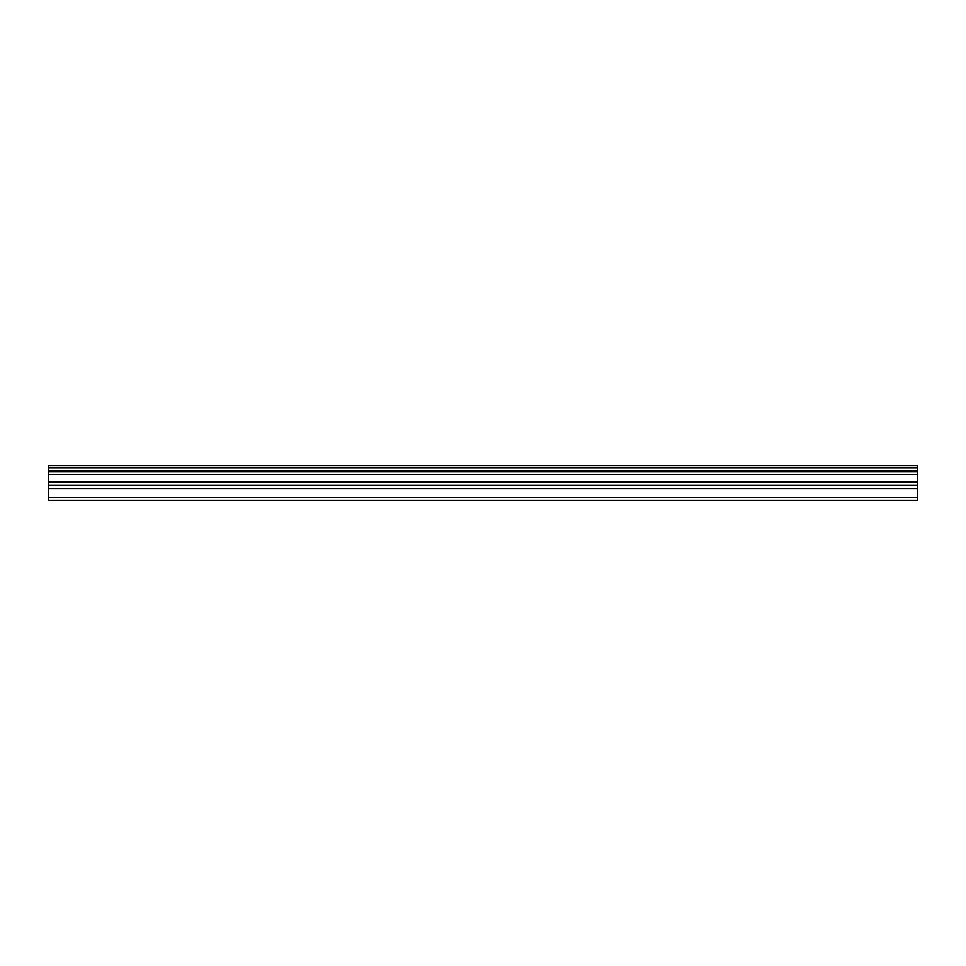 <?xml version="1.0" encoding="UTF-8"?>
<svg xmlns="http://www.w3.org/2000/svg" width="966" height="966" viewBox="0 0 966 966"><rect width="100%" height="100%" fill="white"/><g stroke="black" fill="none" stroke-linecap="round" stroke-linejoin="round"><path stroke-width="1.45" d="M48.3 497.647L48.3 465.721L917.7 465.721L917.7 500.279L48.3 500.279L48.3 497.647L917.7 497.647M48.3 488.518L917.7 488.518M48.3 474.439L917.7 474.439M48.3 471.613L917.7 471.613M917.7 467.858L48.3 467.858M48.3 470.647L917.7 470.647M917.7 482.07L48.3 482.07M48.3 485.125L917.7 485.125"/></g></svg>
